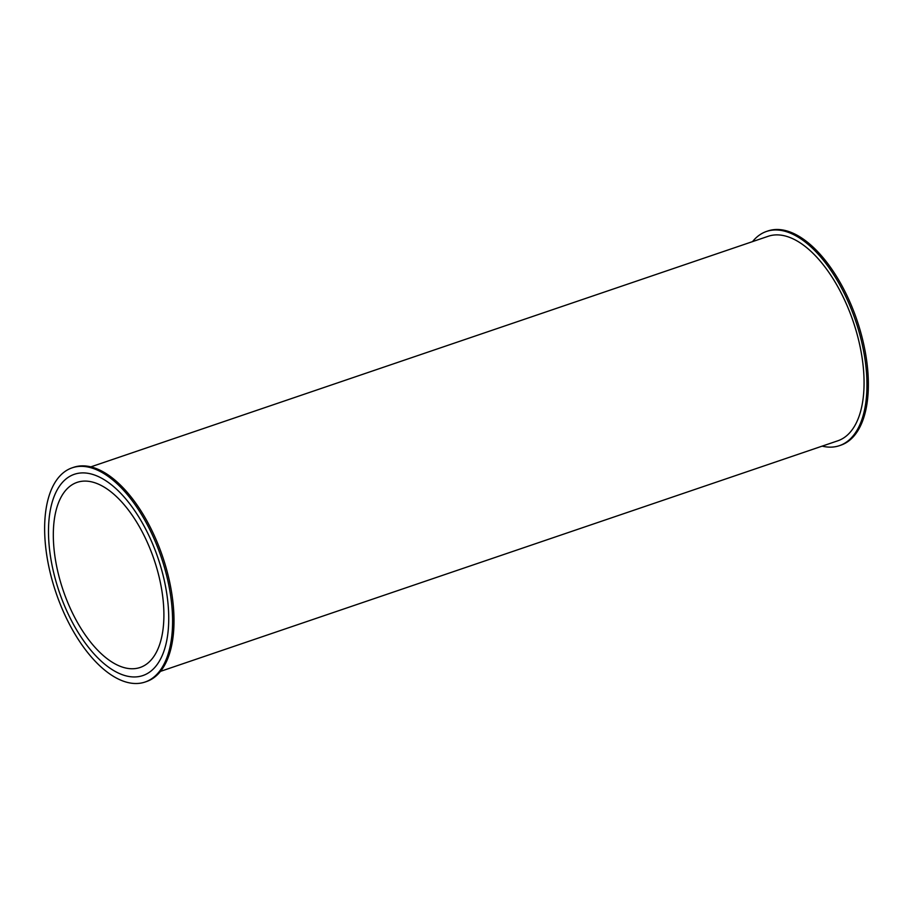 <?xml version="1.0" encoding="UTF-8"?>
<svg xmlns="http://www.w3.org/2000/svg" width="913" height="913" viewBox="0 0 913 913"><rect width="100%" height="100%" fill="white"/><g stroke="black" fill="none" stroke-linecap="round" stroke-linejoin="round"><path stroke-width="1.37" d="M145.064 682.034L146.479 681.555A113.144 55.545 -108.8 0 0 159.136 672.949A113.144 55.545 -108.8 0 0 157.241 542.356A113.144 55.545 -108.8 0 0 73.554 467.342L72.15 467.821A113.144 55.545 71.2 0 1 155.826 542.836A113.144 55.545 71.2 0 1 157.721 673.429A113.144 55.545 71.2 0 1 145.064 682.034A113.144 55.545 71.2 0 1 56.035 592.822A113.144 55.545 71.2 0 1 72.15 467.821M752.529 241.625A113.144 55.545 71.2 0 1 753.864 240.051A113.144 55.545 71.2 0 1 766.521 231.446A113.144 55.545 71.2 0 1 855.561 320.657A113.144 55.545 71.2 0 1 839.446 445.658A113.144 55.545 71.2 0 1 822.145 446.137M839.446 445.658L840.85 445.179A113.144 55.545 -108.8 0 0 856.965 320.178A113.144 55.545 -108.8 0 0 767.936 230.966L766.521 231.446M160.471 671.375L837.792 440.808A108.019 53.022 -108.8 0 0 849.866 432.602A108.019 53.022 -108.8 0 0 848.063 307.921A108.019 53.022 -108.8 0 0 768.175 236.296L90.855 466.863M62.461 482.372A106.307 52.189 71.2 0 1 74.352 474.292A106.307 52.189 71.2 0 1 158.017 558.105A106.307 52.189 71.2 0 1 142.873 675.563A106.307 52.189 71.2 0 1 64.241 605.079A106.307 52.189 71.2 0 1 62.461 482.372M66.672 599.875A97.771 48.001 71.2 0 1 77.103 482.372A97.771 48.001 71.2 0 1 154.046 559.464A97.771 48.001 71.2 0 1 140.111 667.483A97.771 48.001 71.2 0 1 66.672 599.875M63.008 602.055A106.307 52.189 -108.8 0 0 142.873 675.563A106.307 52.189 -108.8 0 0 158.017 558.105A106.307 52.189 -108.8 0 0 74.352 474.292A106.307 52.189 -108.8 0 0 63.008 602.055"/></g></svg>
